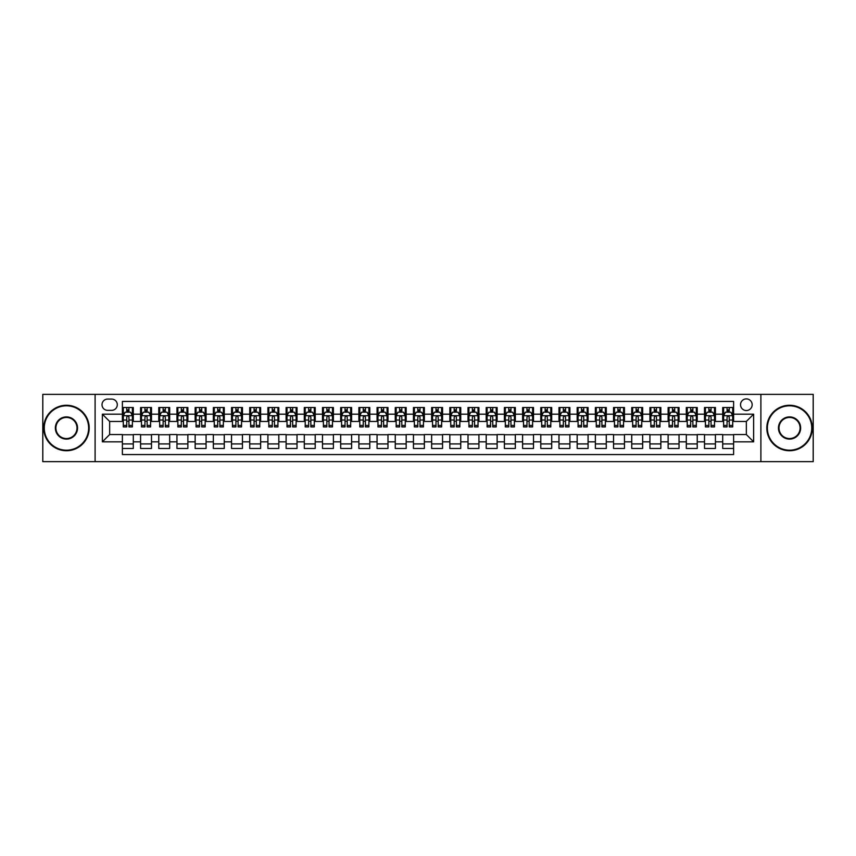 <?xml version="1.0" encoding="UTF-8"?>
<svg xmlns="http://www.w3.org/2000/svg" width="856" height="856" viewBox="0 0 856 856"><rect width="100%" height="100%" fill="white"/><g stroke="black" fill="none" stroke-linecap="round" stroke-linejoin="round"><path stroke-width="1.28" d="M746.346 398.896A5.821 5.821 0 0 0 740.526 404.717A5.821 5.821 0 0 0 746.346 410.538A5.821 5.821 0 0 0 752.167 404.717A5.821 5.821 0 0 0 746.346 398.896M760.898 461.651L813.2 461.651L813.2 394.349L760.898 394.349L760.898 461.651L95.102 461.651L95.102 394.349L42.8 394.349L42.8 461.651L95.102 461.651M733.613 407.531L722.699 407.531L722.699 414.176L715.423 414.176L715.423 421.452L722.699 421.452L722.699 414.176M715.423 414.176L715.423 407.531L704.509 407.531L704.509 414.176L697.233 414.176L697.233 421.452L704.509 421.452L704.509 414.176M697.233 414.176L697.233 407.531L686.319 407.531L686.319 414.176L679.043 414.176L679.043 421.452L686.319 421.452L686.319 414.176M679.043 414.176L679.043 407.531L668.129 407.531L668.129 414.176L660.853 414.176L660.853 421.452L668.129 421.452L668.129 414.176M660.853 414.176L660.853 407.531L649.929 407.531L649.929 414.176L642.653 414.176L642.653 421.452L649.929 421.452L649.929 414.176M642.653 414.176L642.653 407.531L631.739 407.531L631.739 414.176L624.463 414.176L624.463 421.452L631.739 421.452L631.739 414.176M624.463 414.176L624.463 407.531L613.549 407.531L613.549 414.176L606.273 414.176L606.273 421.452L613.549 421.452L613.549 414.176M606.273 414.176L606.273 407.531L595.359 407.531L595.359 414.176L588.083 414.176L588.083 421.452L595.359 421.452L595.359 414.176M588.083 414.176L588.083 407.531L577.169 407.531L577.169 414.176L569.893 414.176L569.893 421.452L577.169 421.452L577.169 414.176M569.893 414.176L569.893 407.531L558.979 407.531L558.979 414.176L551.703 414.176L551.703 421.452L558.979 421.452L558.979 414.176M551.703 414.176L551.703 407.531L540.789 407.531L540.789 414.176L533.513 414.176L533.513 421.452L540.789 421.452L540.789 414.176M533.513 414.176L533.513 407.531L522.599 407.531L522.599 414.176L515.323 414.176L515.323 421.452L522.599 421.452L522.599 414.176M515.323 414.176L515.323 407.531L504.398 407.531L504.398 414.176L497.122 414.176L497.122 421.452L504.398 421.452L504.398 414.176M497.122 414.176L497.122 407.531L486.208 407.531L486.208 414.176L478.932 414.176L478.932 421.452L486.208 421.452L486.208 414.176M478.932 414.176L478.932 407.531L468.018 407.531L468.018 414.176L460.742 414.176L460.742 421.452L468.018 421.452L468.018 414.176M460.742 414.176L460.742 407.531L449.828 407.531L449.828 414.176L442.552 414.176L442.552 421.452L449.828 421.452L449.828 414.176M442.552 414.176L442.552 407.531L431.638 407.531L431.638 414.176L424.362 414.176L424.362 421.452L431.638 421.452L431.638 414.176M424.362 414.176L424.362 407.531L413.448 407.531L413.448 414.176L406.172 414.176L406.172 421.452L413.448 421.452L413.448 414.176M406.172 414.176L406.172 407.531L395.258 407.531L395.258 414.176L387.982 414.176L387.982 421.452L395.258 421.452L395.258 414.176M387.982 414.176L387.982 407.531L377.068 407.531L377.068 414.176L369.792 414.176L369.792 421.452L377.068 421.452L377.068 414.176M369.792 414.176L369.792 407.531L358.878 407.531L358.878 414.176L351.602 414.176L351.602 421.452L358.878 421.452L358.878 414.176M351.602 414.176L351.602 407.531L340.677 407.531L340.677 414.176L333.401 414.176L333.401 421.452L340.677 421.452L340.677 414.176M333.401 414.176L333.401 407.531L322.487 407.531L322.487 414.176L315.211 414.176L315.211 421.452L322.487 421.452L322.487 414.176M315.211 414.176L315.211 407.531L304.297 407.531L304.297 414.176L297.021 414.176L297.021 421.452L304.297 421.452L304.297 414.176M297.021 414.176L297.021 407.531L286.107 407.531L286.107 414.176L278.831 414.176L278.831 421.452L286.107 421.452L286.107 414.176M278.831 414.176L278.831 407.531L267.917 407.531L267.917 414.176L260.641 414.176L260.641 421.452L267.917 421.452L267.917 414.176M260.641 414.176L260.641 407.531L249.727 407.531L249.727 414.176L242.451 414.176L242.451 421.452L249.727 421.452L249.727 414.176M242.451 414.176L242.451 407.531L231.537 407.531L231.537 414.176L224.261 414.176L224.261 421.452L231.537 421.452L231.537 414.176M224.261 414.176L224.261 407.531L213.347 407.531L213.347 414.176L206.071 414.176L206.071 421.452L213.347 421.452L213.347 414.176M206.071 414.176L206.071 407.531L195.147 407.531L195.147 414.176L187.871 414.176L187.871 421.452L195.147 421.452L195.147 414.176M187.871 414.176L187.871 407.531L176.957 407.531L176.957 414.176L169.681 414.176L169.681 421.452L176.957 421.452L176.957 414.176M169.681 414.176L169.681 407.531L158.767 407.531L158.767 414.176L151.491 414.176L151.491 421.452L158.767 421.452L158.767 414.176M151.491 414.176L151.491 407.531L140.577 407.531L140.577 421.452L133.301 421.452L133.301 407.531L122.387 407.531M122.387 448.469L133.301 448.469L133.301 434.548L140.577 434.548L140.577 448.469L151.491 448.469L151.491 434.548L158.767 434.548L158.767 441.824L151.491 441.824M158.767 441.824L158.767 448.469L169.681 448.469L169.681 434.548L176.957 434.548L176.957 441.824L169.681 441.824M176.957 441.824L176.957 448.469L187.871 448.469L187.871 434.548L195.147 434.548L195.147 441.824L187.871 441.824M195.147 441.824L195.147 448.469L206.071 448.469L206.071 434.548L213.347 434.548L213.347 441.824L206.071 441.824M213.347 441.824L213.347 448.469L224.261 448.469L224.261 434.548L231.537 434.548L231.537 441.824L224.261 441.824M231.537 441.824L231.537 448.469L242.451 448.469L242.451 434.548L249.727 434.548L249.727 441.824L242.451 441.824M249.727 441.824L249.727 448.469L260.641 448.469L260.641 434.548L267.917 434.548L267.917 441.824L260.641 441.824M267.917 441.824L267.917 448.469L278.831 448.469L278.831 434.548L286.107 434.548L286.107 441.824L278.831 441.824M286.107 441.824L286.107 448.469L297.021 448.469L297.021 434.548L304.297 434.548L304.297 441.824L297.021 441.824M304.297 441.824L304.297 448.469L315.211 448.469L315.211 434.548L322.487 434.548L322.487 441.824L315.211 441.824M322.487 441.824L322.487 448.469L333.401 448.469L333.401 434.548L340.677 434.548L340.677 441.824L333.401 441.824M340.677 441.824L340.677 448.469L351.602 448.469L351.602 434.548L358.878 434.548L358.878 441.824L351.602 441.824M358.878 441.824L358.878 448.469L369.792 448.469L369.792 434.548L377.068 434.548L377.068 441.824L369.792 441.824M377.068 441.824L377.068 448.469L387.982 448.469L387.982 434.548L395.258 434.548L395.258 441.824L387.982 441.824M395.258 441.824L395.258 448.469L406.172 448.469L406.172 434.548L413.448 434.548L413.448 441.824L406.172 441.824M413.448 441.824L413.448 448.469L424.362 448.469L424.362 434.548L431.638 434.548L431.638 441.824L424.362 441.824M431.638 441.824L431.638 448.469L442.552 448.469L442.552 434.548L449.828 434.548L449.828 441.824L442.552 441.824M449.828 441.824L449.828 448.469L460.742 448.469L460.742 434.548L468.018 434.548L468.018 441.824L460.742 441.824M468.018 441.824L468.018 448.469L478.932 448.469L478.932 434.548L486.208 434.548L486.208 441.824L478.932 441.824M486.208 441.824L486.208 448.469L497.122 448.469L497.122 434.548L504.398 434.548L504.398 441.824L497.122 441.824M504.398 441.824L504.398 448.469L515.323 448.469L515.323 434.548L522.599 434.548L522.599 441.824L515.323 441.824M522.599 441.824L522.599 448.469L533.513 448.469L533.513 434.548L540.789 434.548L540.789 441.824L533.513 441.824M540.789 441.824L540.789 448.469L551.703 448.469L551.703 434.548L558.979 434.548L558.979 441.824L551.703 441.824M558.979 441.824L558.979 448.469L569.893 448.469L569.893 434.548L577.169 434.548L577.169 441.824L569.893 441.824M577.169 441.824L577.169 448.469L588.083 448.469L588.083 434.548L595.359 434.548L595.359 441.824L588.083 441.824M595.359 441.824L595.359 448.469L606.273 448.469L606.273 434.548L613.549 434.548L613.549 441.824L606.273 441.824M613.549 441.824L613.549 448.469L624.463 448.469L624.463 434.548L631.739 434.548L631.739 441.824L624.463 441.824M631.739 441.824L631.739 448.469L642.653 448.469L642.653 434.548L649.929 434.548L649.929 441.824L642.653 441.824M649.929 441.824L649.929 448.469L660.853 448.469L660.853 434.548L668.129 434.548L668.129 441.824L660.853 441.824M668.129 441.824L668.129 448.469L679.043 448.469L679.043 434.548L686.319 434.548L686.319 441.824L679.043 441.824M686.319 441.824L686.319 448.469L697.233 448.469L697.233 434.548L704.509 434.548L704.509 441.824L697.233 441.824M704.509 441.824L704.509 448.469L715.423 448.469L715.423 434.548L722.699 434.548L722.699 441.824L715.423 441.824M107.653 410.356L111.654 410.356A5.639 5.639 0 0 0 117.293 404.717A5.639 5.639 0 0 0 111.654 399.078L107.653 399.078A5.639 5.639 0 0 0 102.014 404.717A5.639 5.639 0 0 0 107.653 410.356M760.898 394.349L95.102 394.349M733.613 414.176L733.613 401.443L122.387 401.443L122.387 421.452L109.654 421.452L109.654 434.548L122.387 434.548L122.387 454.557L733.613 454.557L733.613 434.548L746.346 434.548L746.346 421.452L733.613 421.452L733.613 414.176L753.622 414.176L753.622 441.824L733.613 441.824M122.387 441.824L102.378 441.824L102.378 414.176L122.387 414.176M722.699 441.824L722.699 448.469L733.613 448.469M122.387 412.078L123.296 412.078M126.752 412.078L128.935 412.078M132.391 412.078L133.301 412.078M122.387 421.27L123.296 421.27M126.752 421.27L128.935 421.27M132.391 421.27L133.301 421.27M122.387 434.73L133.301 434.73M122.387 443.922L133.301 443.922M140.577 421.27L141.486 421.27M144.942 421.27L147.125 421.27M150.581 421.27L151.491 421.27M140.577 412.078L141.486 412.078M144.942 412.078L147.125 412.078M150.581 412.078L151.491 412.078M140.577 434.73L151.491 434.73M140.577 443.922L151.491 443.922M158.767 434.73L169.681 434.73M158.767 443.922L169.681 443.922M158.767 412.078L159.676 412.078M163.132 412.078L165.315 412.078M168.771 412.078L169.681 412.078M158.767 421.27L159.676 421.27M163.132 421.27L165.315 421.27M168.771 421.27L169.681 421.27M176.957 434.73L187.871 434.73M176.957 443.922L187.871 443.922M176.957 412.078L177.866 412.078M181.322 412.078L183.505 412.078M186.961 412.078L187.871 412.078M176.957 421.27L177.866 421.27M181.322 421.27L183.505 421.27M186.961 421.27L187.871 421.27M195.147 434.73L206.071 434.73M195.147 443.922L206.071 443.922M195.147 412.078L196.056 412.078M199.523 412.078L201.706 412.078M205.162 412.078L206.071 412.078M195.147 421.27L196.056 421.27M199.523 421.27L201.706 421.27M205.162 421.27L206.071 421.27M213.347 434.73L224.261 434.73M213.347 443.922L224.261 443.922M213.347 412.078L214.257 412.078M217.713 412.078L219.896 412.078M223.352 412.078L224.261 412.078M213.347 421.27L214.257 421.27M217.713 421.27L219.896 421.27M223.352 421.27L224.261 421.27M231.537 434.73L242.451 434.73M231.537 443.922L242.451 443.922M231.537 412.078L232.447 412.078M235.903 412.078L238.086 412.078M241.542 412.078L242.451 412.078M231.537 421.27L232.447 421.27M235.903 421.27L238.086 421.27M241.542 421.27L242.451 421.27M249.727 434.73L260.641 434.73M249.727 443.922L260.641 443.922M249.727 412.078L250.637 412.078M254.093 412.078L256.276 412.078M259.732 412.078L260.641 412.078M249.727 421.27L250.637 421.27M254.093 421.27L256.276 421.27M259.732 421.27L260.641 421.27M267.917 434.73L278.831 434.73M267.917 443.922L278.831 443.922M267.917 412.078L268.827 412.078M272.283 412.078L274.466 412.078M277.922 412.078L278.831 412.078M267.917 421.27L268.827 421.27M272.283 421.27L274.466 421.27M277.922 421.27L278.831 421.27M286.107 434.73L297.021 434.73M286.107 443.922L297.021 443.922M286.107 412.078L287.017 412.078M290.473 412.078L292.656 412.078M296.112 412.078L297.021 412.078M286.107 421.27L287.017 421.27M290.473 421.27L292.656 421.27M296.112 421.27L297.021 421.27M304.297 434.73L315.211 434.73M304.297 443.922L315.211 443.922M304.297 412.078L305.207 412.078M308.663 412.078L310.846 412.078M314.302 412.078L315.211 412.078M304.297 421.27L305.207 421.27M308.663 421.27L310.846 421.27M314.302 421.27L315.211 421.27M322.487 434.73L333.401 434.73M322.487 443.922L333.401 443.922M322.487 412.078L323.397 412.078M326.853 412.078L329.036 412.078M332.492 412.078L333.401 412.078M322.487 421.27L323.397 421.27M326.853 421.27L329.036 421.27M332.492 421.27L333.401 421.27M340.677 434.73L351.602 434.73M340.677 443.922L351.602 443.922M340.677 412.078L341.587 412.078M345.043 412.078L347.226 412.078M350.682 412.078L351.602 412.078M340.677 421.27L341.587 421.27M345.043 421.27L347.226 421.27M350.682 421.27L351.602 421.27M358.878 434.73L369.792 434.73M358.878 443.922L369.792 443.922M358.878 412.078L359.788 412.078M363.244 412.078L365.426 412.078M368.882 412.078L369.792 412.078M358.878 421.27L359.788 421.27M363.244 421.27L365.426 421.27M368.882 421.27L369.792 421.27M377.068 434.73L387.982 434.73M377.068 443.922L387.982 443.922M377.068 412.078L377.978 412.078M381.434 412.078L383.616 412.078M387.073 412.078L387.982 412.078M377.068 421.27L377.978 421.27M381.434 421.27L383.616 421.27M387.073 421.27L387.982 421.27M395.258 434.73L406.172 434.73M395.258 443.922L406.172 443.922M395.258 412.078L396.168 412.078M399.624 412.078L401.806 412.078M405.263 412.078L406.172 412.078M395.258 421.27L396.168 421.27M399.624 421.27L401.806 421.27M405.263 421.27L406.172 421.27M413.448 434.73L424.362 434.73M413.448 443.922L424.362 443.922M413.448 412.078L414.358 412.078M417.814 412.078L419.996 412.078M423.453 412.078L424.362 412.078M413.448 421.27L414.358 421.27M417.814 421.27L419.996 421.27M423.453 421.27L424.362 421.27M431.638 434.73L442.552 434.73M431.638 443.922L442.552 443.922M431.638 412.078L432.548 412.078M436.004 412.078L438.186 412.078M441.643 412.078L442.552 412.078M431.638 421.27L432.548 421.27M436.004 421.27L438.186 421.27M441.643 421.27L442.552 421.27M449.828 434.73L460.742 434.73M449.828 443.922L460.742 443.922M449.828 412.078L450.738 412.078M454.194 412.078L456.376 412.078M459.833 412.078L460.742 412.078M449.828 421.27L450.738 421.27M454.194 421.27L456.376 421.27M459.833 421.27L460.742 421.27M468.018 434.73L478.932 434.73M468.018 443.922L478.932 443.922M468.018 412.078L468.928 412.078M472.384 412.078L474.566 412.078M478.023 412.078L478.932 412.078M468.018 421.27L468.928 421.27M472.384 421.27L474.566 421.27M478.023 421.27L478.932 421.27M486.208 434.73L497.122 434.73M486.208 443.922L497.122 443.922M486.208 412.078L487.118 412.078M490.574 412.078L492.756 412.078M496.213 412.078L497.122 412.078M486.208 421.27L487.118 421.27M490.574 421.27L492.756 421.27M496.213 421.27L497.122 421.27M504.398 434.73L515.323 434.73M504.398 443.922L515.323 443.922M504.398 412.078L505.318 412.078M508.774 412.078L510.957 412.078M514.413 412.078L515.323 412.078M504.398 421.27L505.318 421.27M508.774 421.27L510.957 421.27M514.413 421.27L515.323 421.27M522.599 434.73L533.513 434.73M522.599 443.922L533.513 443.922M522.599 412.078L523.508 412.078M526.964 412.078L529.147 412.078M532.603 412.078L533.513 412.078M522.599 421.27L523.508 421.27M526.964 421.27L529.147 421.27M532.603 421.27L533.513 421.27M540.789 434.73L551.703 434.73M540.789 443.922L551.703 443.922M540.789 412.078L541.698 412.078M545.154 412.078L547.337 412.078M550.793 412.078L551.703 412.078M540.789 421.27L541.698 421.27M545.154 421.27L547.337 421.27M550.793 421.27L551.703 421.27M558.979 434.73L569.893 434.73M558.979 443.922L569.893 443.922M558.979 412.078L559.888 412.078M563.344 412.078L565.527 412.078M568.983 412.078L569.893 412.078M558.979 421.27L559.888 421.27M563.344 421.27L565.527 421.27M568.983 421.27L569.893 421.27M577.169 434.73L588.083 434.73M577.169 443.922L588.083 443.922M577.169 412.078L578.078 412.078M581.534 412.078L583.717 412.078M587.173 412.078L588.083 412.078M577.169 421.27L578.078 421.27M581.534 421.27L583.717 421.27M587.173 421.27L588.083 421.27M595.359 434.73L606.273 434.73M595.359 443.922L606.273 443.922M595.359 412.078L596.268 412.078M599.724 412.078L601.907 412.078M605.363 412.078L606.273 412.078M595.359 421.27L596.268 421.27M599.724 421.27L601.907 421.27M605.363 421.27L606.273 421.27M613.549 434.73L624.463 434.73M613.549 443.922L624.463 443.922M613.549 412.078L614.458 412.078M617.914 412.078L620.097 412.078M623.553 412.078L624.463 412.078M613.549 421.27L614.458 421.27M617.914 421.27L620.097 421.27M623.553 421.27L624.463 421.27M631.739 434.73L642.653 434.73M631.739 443.922L642.653 443.922M631.739 412.078L632.648 412.078M636.104 412.078L638.287 412.078M641.743 412.078L642.653 412.078M631.739 421.27L632.648 421.27M636.104 421.27L638.287 421.27M641.743 421.27L642.653 421.27M649.929 434.73L660.853 434.73M649.929 443.922L660.853 443.922M649.929 412.078L650.838 412.078M654.294 412.078L656.477 412.078M659.944 412.078L660.853 412.078M649.929 421.27L650.838 421.27M654.294 421.27L656.477 421.27M659.944 421.27L660.853 421.27M668.129 434.73L679.043 434.73M668.129 443.922L679.043 443.922M668.129 412.078L669.039 412.078M672.495 412.078L674.678 412.078M678.134 412.078L679.043 412.078M668.129 421.27L669.039 421.27M672.495 421.27L674.678 421.27M678.134 421.27L679.043 421.27M686.319 434.73L697.233 434.73M686.319 443.922L697.233 443.922M686.319 412.078L687.229 412.078M690.685 412.078L692.868 412.078M696.324 412.078L697.233 412.078M686.319 421.27L687.229 421.27M690.685 421.27L692.868 421.27M696.324 421.27L697.233 421.27M704.509 434.73L715.423 434.73M704.509 443.922L715.423 443.922M704.509 412.078L705.419 412.078M708.875 412.078L711.058 412.078M714.514 412.078L715.423 412.078M704.509 421.27L705.419 421.27M708.875 421.27L711.058 421.27M714.514 421.27L715.423 421.27M722.699 434.73L733.613 434.73M722.699 443.922L733.613 443.922M722.699 412.078L723.609 412.078M727.065 412.078L729.248 412.078M732.704 412.078L733.613 412.078M722.699 421.27L723.609 421.27M727.065 421.27L729.248 421.27M732.704 421.27L733.613 421.27M109.654 421.452L102.378 414.176M109.654 434.548L102.378 441.824M753.622 414.176L746.346 421.452M753.622 441.824L746.346 434.548M128.935 409.896L126.752 409.896M132.391 425.421L128.935 425.421L128.935 426.909L132.391 426.909L132.391 415.813L130.572 412.175L125.115 412.175L123.296 415.813L123.296 426.909L126.752 426.909L126.752 425.421L123.296 425.421M123.296 415.813L123.296 407.531M132.391 415.813L132.391 407.531M126.752 412.175L126.752 407.531M128.935 407.531L128.935 412.175M128.935 425.421L128.935 417.172C128.207 415.77 127.48 415.77 126.752 417.172L126.752 425.421M66.447 405.808A22.192 22.192 0 0 0 44.255 428A22.192 22.192 0 0 0 66.447 450.192A22.192 22.192 0 0 0 88.639 428A22.192 22.192 0 0 0 66.447 405.808M66.447 450.738A22.738 22.738 0 0 1 43.71 428A22.738 22.738 0 0 1 66.447 405.263A22.738 22.738 0 0 1 89.184 428A22.738 22.738 0 0 1 66.447 450.738M66.447 416.904A11.096 11.096 0 0 1 77.543 428A11.096 11.096 0 0 1 66.447 439.096A11.096 11.096 0 0 1 55.351 428A11.096 11.096 0 0 1 66.447 416.904M66.447 438.55A10.55 10.55 0 0 0 76.997 428A10.55 10.55 0 0 0 66.447 417.45A10.55 10.55 0 0 0 55.897 428A10.55 10.55 0 0 0 66.447 438.55M789.553 405.808A22.192 22.192 0 0 0 767.361 428A22.192 22.192 0 0 0 789.553 450.192A22.192 22.192 0 0 0 811.745 428A22.192 22.192 0 0 0 789.553 405.808M789.553 450.738A22.738 22.738 0 0 1 766.816 428A22.738 22.738 0 0 1 789.553 405.263A22.738 22.738 0 0 1 812.291 428A22.738 22.738 0 0 1 789.553 450.738M789.553 416.904A11.096 11.096 0 0 1 800.649 428A11.096 11.096 0 0 1 789.553 439.096A11.096 11.096 0 0 1 778.457 428A11.096 11.096 0 0 1 789.553 416.904M789.553 438.55A10.55 10.55 0 0 0 800.103 428A10.55 10.55 0 0 0 789.553 417.45A10.55 10.55 0 0 0 779.003 428A10.55 10.55 0 0 0 789.553 438.55M147.125 409.896L144.942 409.896M150.581 425.421L147.125 425.421L147.125 426.909L150.581 426.909L150.581 415.813L148.762 412.175L143.305 412.175L141.486 415.813L141.486 426.909L144.942 426.909L144.942 425.421L141.486 425.421M141.486 415.813L141.486 407.531M150.581 415.813L150.581 407.531M144.942 412.175L144.942 407.531M147.125 407.531L147.125 412.175M147.125 425.421L147.125 417.172C146.397 415.77 145.67 415.77 144.942 417.172L144.942 425.421M165.315 409.896L163.132 409.896M168.771 425.421L165.315 425.421L165.315 426.909L168.771 426.909L168.771 415.813L166.952 412.175L161.495 412.175L159.676 415.813L159.676 426.909L163.132 426.909L163.132 425.421L159.676 425.421M159.676 415.813L159.676 407.531M168.771 415.813L168.771 407.531M163.132 412.175L163.132 407.531M165.315 407.531L165.315 412.175M165.315 425.421L165.315 417.172C164.587 415.77 163.86 415.77 163.132 417.172L163.132 425.421M183.505 409.896L181.322 409.896M186.961 425.421L183.505 425.421L183.505 426.909L186.961 426.909L186.961 415.813L185.142 412.175L179.685 412.175L177.866 415.813L177.866 426.909L181.322 426.909L181.322 425.421L177.866 425.421M177.866 415.813L177.866 407.531M186.961 415.813L186.961 407.531M181.322 412.175L181.322 407.531M183.505 407.531L183.505 412.175M183.505 425.421L183.505 417.172C182.788 415.77 182.05 415.77 181.322 417.172L181.322 425.421M201.706 409.896L199.523 409.896M205.162 425.421L201.706 425.421L201.706 426.909L205.162 426.909L205.162 415.813L203.343 412.175L197.886 412.175L196.056 415.813L196.056 426.909L199.523 426.909L199.523 425.421L196.056 425.421M196.056 415.813L196.056 407.531M205.162 415.813L205.162 407.531M199.523 412.175L199.523 407.531M201.706 407.531L201.706 412.175M201.706 425.421L201.706 417.172C200.978 415.77 200.251 415.77 199.523 417.172L199.523 425.421M219.896 409.896L217.713 409.896M223.352 425.421L219.896 425.421L219.896 426.909L223.352 426.909L223.352 415.813L221.533 412.175L216.076 412.175L214.257 415.813L214.257 426.909L217.713 426.909L217.713 425.421L214.257 425.421M214.257 415.813L214.257 407.531M223.352 415.813L223.352 407.531M217.713 412.175L217.713 407.531M219.896 407.531L219.896 412.175M219.896 425.421L219.896 417.172C219.168 415.77 218.441 415.77 217.713 417.172L217.713 425.421M238.086 409.896L235.903 409.896M241.542 425.421L238.086 425.421L238.086 426.909L241.542 426.909L241.542 415.813L239.723 412.175L234.266 412.175L232.447 415.813L232.447 426.909L235.903 426.909L235.903 425.421L232.447 425.421M232.447 415.813L232.447 407.531M241.542 415.813L241.542 407.531M235.903 412.175L235.903 407.531M238.086 407.531L238.086 412.175M238.086 425.421L238.086 417.172C237.358 415.77 236.631 415.77 235.903 417.172L235.903 425.421M256.276 409.896L254.093 409.896M259.732 425.421L256.276 425.421L256.276 426.909L259.732 426.909L259.732 415.813L257.913 412.175L252.456 412.175L250.637 415.813L250.637 426.909L254.093 426.909L254.093 425.421L250.637 425.421M250.637 415.813L250.637 407.531M259.732 415.813L259.732 407.531M254.093 412.175L254.093 407.531M256.276 407.531L256.276 412.175M256.276 425.421L256.276 417.172C255.548 415.77 254.821 415.77 254.093 417.172L254.093 425.421M274.466 409.896L272.283 409.896M277.922 425.421L274.466 425.421L274.466 426.909L277.922 426.909L277.922 415.813L276.103 412.175L270.646 412.175L268.827 415.813L268.827 426.909L272.283 426.909L272.283 425.421L268.827 425.421M268.827 415.813L268.827 407.531M277.922 415.813L277.922 407.531M272.283 412.175L272.283 407.531M274.466 407.531L274.466 412.175M274.466 425.421L274.466 417.172C273.738 415.77 273.011 415.77 272.283 417.172L272.283 425.421M292.656 409.896L290.473 409.896M296.112 425.421L292.656 425.421L292.656 426.909L296.112 426.909L296.112 415.813L294.293 412.175L288.836 412.175L287.017 415.813L287.017 426.909L290.473 426.909L290.473 425.421L287.017 425.421M287.017 415.813L287.017 407.531M296.112 415.813L296.112 407.531M290.473 412.175L290.473 407.531M292.656 407.531L292.656 412.175M292.656 425.421L292.656 417.172C291.928 415.77 291.2 415.77 290.473 417.172L290.473 425.421M310.846 409.896L308.663 409.896M314.302 425.421L310.846 425.421L310.846 426.909L314.302 426.909L314.302 415.813L312.483 412.175L307.026 412.175L305.207 415.813L305.207 426.909L308.663 426.909L308.663 425.421L305.207 425.421M305.207 415.813L305.207 407.531M314.302 415.813L314.302 407.531M308.663 412.175L308.663 407.531M310.846 407.531L310.846 412.175M310.846 425.421L310.846 417.172C310.118 415.77 309.39 415.77 308.663 417.172L308.663 425.421M329.036 409.896L326.853 409.896M332.492 425.421L329.036 425.421L329.036 426.909L332.492 426.909L332.492 415.813L330.673 412.175L325.216 412.175L323.397 415.813L323.397 426.909L326.853 426.909L326.853 425.421L323.397 425.421M323.397 415.813L323.397 407.531M332.492 415.813L332.492 407.531M326.853 412.175L326.853 407.531M329.036 407.531L329.036 412.175M329.036 425.421L329.036 417.172C328.308 415.77 327.58 415.77 326.853 417.172L326.853 425.421M347.226 409.896L345.043 409.896M350.682 425.421L347.226 425.421L347.226 426.909L350.682 426.909L350.682 415.813L348.863 412.175L343.406 412.175L341.587 415.813L341.587 426.909L345.043 426.909L345.043 425.421L341.587 425.421M341.587 415.813L341.587 407.531M350.682 415.813L350.682 407.531M345.043 412.175L345.043 407.531M347.226 407.531L347.226 412.175M347.226 425.421L347.226 417.172C346.509 415.77 345.781 415.77 345.043 417.172L345.043 425.421M365.426 409.896L363.244 409.896M368.882 425.421L365.426 425.421L365.426 426.909L368.882 426.909L368.882 415.813L367.064 412.175L361.606 412.175L359.788 415.813L359.788 426.909L363.244 426.909L363.244 425.421L359.788 425.421M359.788 415.813L359.788 407.531M368.882 415.813L368.882 407.531M363.244 412.175L363.244 407.531M365.426 407.531L365.426 412.175M365.426 425.421L365.426 417.172C364.699 415.77 363.971 415.77 363.244 417.172L363.244 425.421M383.616 409.896L381.434 409.896M387.073 425.421L383.616 425.421L383.616 426.909L387.073 426.909L387.073 415.813L385.254 412.175L379.797 412.175L377.978 415.813L377.978 426.909L381.434 426.909L381.434 425.421L377.978 425.421M377.978 415.813L377.978 407.531M387.073 415.813L387.073 407.531M381.434 412.175L381.434 407.531M383.616 407.531L383.616 412.175M383.616 425.421L383.616 417.172C382.889 415.77 382.161 415.77 381.434 417.172L381.434 425.421M401.806 409.896L399.624 409.896M405.263 425.421L401.806 425.421L401.806 426.909L405.263 426.909L405.263 415.813L403.444 412.175L397.987 412.175L396.168 415.813L396.168 426.909L399.624 426.909L399.624 425.421L396.168 425.421M396.168 415.813L396.168 407.531M405.263 415.813L405.263 407.531M399.624 412.175L399.624 407.531M401.806 407.531L401.806 412.175M401.806 425.421L401.806 417.172C401.079 415.77 400.351 415.77 399.624 417.172L399.624 425.421M419.996 409.896L417.814 409.896M423.453 425.421L419.996 425.421L419.996 426.909L423.453 426.909L423.453 415.813L421.634 412.175L416.177 412.175L414.358 415.813L414.358 426.909L417.814 426.909L417.814 425.421L414.358 425.421M414.358 415.813L414.358 407.531M423.453 415.813L423.453 407.531M417.814 412.175L417.814 407.531M419.996 407.531L419.996 412.175M419.996 425.421L419.996 417.172C419.269 415.77 418.541 415.77 417.814 417.172L417.814 425.421M438.186 409.896L436.004 409.896M441.643 425.421L438.186 425.421L438.186 426.909L441.643 426.909L441.643 415.813L439.824 412.175L434.367 412.175L432.548 415.813L432.548 426.909L436.004 426.909L436.004 425.421L432.548 425.421M432.548 415.813L432.548 407.531M441.643 415.813L441.643 407.531M436.004 412.175L436.004 407.531M438.186 407.531L438.186 412.175M438.186 425.421L438.186 417.172C437.459 415.77 436.731 415.77 436.004 417.172L436.004 425.421M456.376 409.896L454.194 409.896M459.833 425.421L456.376 425.421L456.376 426.909L459.833 426.909L459.833 415.813L458.014 412.175L452.557 412.175L450.738 415.813L450.738 426.909L454.194 426.909L454.194 425.421L450.738 425.421M450.738 415.813L450.738 407.531M459.833 415.813L459.833 407.531M454.194 412.175L454.194 407.531M456.376 407.531L456.376 412.175M456.376 425.421L456.376 417.172C455.649 415.77 454.921 415.77 454.194 417.172L454.194 425.421M474.566 409.896L472.384 409.896M478.023 425.421L474.566 425.421L474.566 426.909L478.023 426.909L478.023 415.813L476.204 412.175L470.747 412.175L468.928 415.813L468.928 426.909L472.384 426.909L472.384 425.421L468.928 425.421M468.928 415.813L468.928 407.531M478.023 415.813L478.023 407.531M472.384 412.175L472.384 407.531M474.566 407.531L474.566 412.175M474.566 425.421L474.566 417.172C473.839 415.77 473.111 415.77 472.384 417.172L472.384 425.421M492.756 409.896L490.574 409.896M496.213 425.421L492.756 425.421L492.756 426.909L496.213 426.909L496.213 415.813L494.394 412.175L488.937 412.175L487.118 415.813L487.118 426.909L490.574 426.909L490.574 425.421L487.118 425.421M487.118 415.813L487.118 407.531M496.213 415.813L496.213 407.531M490.574 412.175L490.574 407.531M492.756 407.531L492.756 412.175M492.756 425.421L492.756 417.172C492.04 415.77 491.312 415.77 490.574 417.172L490.574 425.421M510.957 409.896L508.774 409.896M514.413 425.421L510.957 425.421L510.957 426.909L514.413 426.909L514.413 415.813L512.594 412.175L507.137 412.175L505.318 415.813L505.318 426.909L508.774 426.909L508.774 425.421L505.318 425.421M505.318 415.813L505.318 407.531M514.413 415.813L514.413 407.531M508.774 412.175L508.774 407.531M510.957 407.531L510.957 412.175M510.957 425.421L510.957 417.172C510.23 415.77 509.502 415.77 508.774 417.172L508.774 425.421M529.147 409.896L526.964 409.896M532.603 425.421L529.147 425.421L529.147 426.909L532.603 426.909L532.603 415.813L530.784 412.175L525.327 412.175L523.508 415.813L523.508 426.909L526.964 426.909L526.964 425.421L523.508 425.421M523.508 415.813L523.508 407.531M532.603 415.813L532.603 407.531M526.964 412.175L526.964 407.531M529.147 407.531L529.147 412.175M529.147 425.421L529.147 417.172C528.42 415.77 527.692 415.77 526.964 417.172L526.964 425.421M547.337 409.896L545.154 409.896M550.793 425.421L547.337 425.421L547.337 426.909L550.793 426.909L550.793 415.813L548.974 412.175L543.517 412.175L541.698 415.813L541.698 426.909L545.154 426.909L545.154 425.421L541.698 425.421M541.698 415.813L541.698 407.531M550.793 415.813L550.793 407.531M545.154 412.175L545.154 407.531M547.337 407.531L547.337 412.175M547.337 425.421L547.337 417.172C546.61 415.77 545.882 415.77 545.154 417.172L545.154 425.421M565.527 409.896L563.344 409.896M568.983 425.421L565.527 425.421L565.527 426.909L568.983 426.909L568.983 415.813L567.164 412.175L561.707 412.175L559.888 415.813L559.888 426.909L563.344 426.909L563.344 425.421L559.888 425.421M559.888 415.813L559.888 407.531M568.983 415.813L568.983 407.531M563.344 412.175L563.344 407.531M565.527 407.531L565.527 412.175M565.527 425.421L565.527 417.172C564.8 415.77 564.072 415.77 563.344 417.172L563.344 425.421M583.717 409.896L581.534 409.896M587.173 425.421L583.717 425.421L583.717 426.909L587.173 426.909L587.173 415.813L585.354 412.175L579.897 412.175L578.078 415.813L578.078 426.909L581.534 426.909L581.534 425.421L578.078 425.421M578.078 415.813L578.078 407.531M587.173 415.813L587.173 407.531M581.534 412.175L581.534 407.531M583.717 407.531L583.717 412.175M583.717 425.421L583.717 417.172C582.99 415.77 582.262 415.77 581.534 417.172L581.534 425.421M601.907 409.896L599.724 409.896M605.363 425.421L601.907 425.421L601.907 426.909L605.363 426.909L605.363 415.813L603.544 412.175L598.087 412.175L596.268 415.813L596.268 426.909L599.724 426.909L599.724 425.421L596.268 425.421M596.268 415.813L596.268 407.531M605.363 415.813L605.363 407.531M599.724 412.175L599.724 407.531M601.907 407.531L601.907 412.175M601.907 425.421L601.907 417.172C601.18 415.77 600.452 415.77 599.724 417.172L599.724 425.421M620.097 409.896L617.914 409.896M623.553 425.421L620.097 425.421L620.097 426.909L623.553 426.909L623.553 415.813L621.734 412.175L616.277 412.175L614.458 415.813L614.458 426.909L617.914 426.909L617.914 425.421L614.458 425.421M614.458 415.813L614.458 407.531M623.553 415.813L623.553 407.531M617.914 412.175L617.914 407.531M620.097 407.531L620.097 412.175M620.097 425.421L620.097 417.172C619.37 415.77 618.642 415.77 617.914 417.172L617.914 425.421M638.287 409.896L636.104 409.896M641.743 425.421L638.287 425.421L638.287 426.909L641.743 426.909L641.743 415.813L639.924 412.175L634.467 412.175L632.648 415.813L632.648 426.909L636.104 426.909L636.104 425.421L632.648 425.421M632.648 415.813L632.648 407.531M641.743 415.813L641.743 407.531M636.104 412.175L636.104 407.531M638.287 407.531L638.287 412.175M638.287 425.421L638.287 417.172C637.56 415.77 636.832 415.77 636.104 417.172L636.104 425.421M656.477 409.896L654.294 409.896M659.944 425.421L656.477 425.421L656.477 426.909L659.944 426.909L659.944 415.813L658.114 412.175L652.657 412.175L650.838 415.813L650.838 426.909L654.294 426.909L654.294 425.421L650.838 425.421M650.838 415.813L650.838 407.531M659.944 415.813L659.944 407.531M654.294 412.175L654.294 407.531M656.477 407.531L656.477 412.175M656.477 425.421L656.477 417.172C655.76 415.77 655.033 415.77 654.294 417.172L654.294 425.421M674.678 409.896L672.495 409.896M678.134 425.421L674.678 425.421L674.678 426.909L678.134 426.909L678.134 415.813L676.315 412.175L670.858 412.175L669.039 415.813L669.039 426.909L672.495 426.909L672.495 425.421L669.039 425.421M669.039 415.813L669.039 407.531M678.134 415.813L678.134 407.531M672.495 412.175L672.495 407.531M674.678 407.531L674.678 412.175M674.678 425.421L674.678 417.172C673.95 415.77 673.223 415.77 672.495 417.172L672.495 425.421M692.868 409.896L690.685 409.896M696.324 425.421L692.868 425.421L692.868 426.909L696.324 426.909L696.324 415.813L694.505 412.175L689.048 412.175L687.229 415.813L687.229 426.909L690.685 426.909L690.685 425.421L687.229 425.421M687.229 415.813L687.229 407.531M696.324 415.813L696.324 407.531M690.685 412.175L690.685 407.531M692.868 407.531L692.868 412.175M692.868 425.421L692.868 417.172C692.14 415.77 691.413 415.77 690.685 417.172L690.685 425.421M711.058 409.896L708.875 409.896M714.514 425.421L711.058 425.421L711.058 426.909L714.514 426.909L714.514 415.813L712.695 412.175L707.238 412.175L705.419 415.813L705.419 426.909L708.875 426.909L708.875 425.421L705.419 425.421M705.419 415.813L705.419 407.531M714.514 415.813L714.514 407.531M708.875 412.175L708.875 407.531M711.058 407.531L711.058 412.175M711.058 425.421L711.058 417.172C710.33 415.77 709.603 415.77 708.875 417.172L708.875 425.421M729.248 409.896L727.065 409.896M732.704 425.421L729.248 425.421L729.248 426.909L732.704 426.909L732.704 415.813L730.885 412.175L725.428 412.175L723.609 415.813L723.609 426.909L727.065 426.909L727.065 425.421L723.609 425.421M723.609 415.813L723.609 407.531M732.704 415.813L732.704 407.531M727.065 412.175L727.065 407.531M729.248 407.531L729.248 412.175M729.248 425.421L729.248 417.172C728.52 415.77 727.793 415.77 727.065 417.172L727.065 425.421M140.577 441.824L133.301 441.824M140.577 414.176L133.301 414.176M132.348 415.716L123.339 415.716M123.296 413.17L124.612 413.17M131.075 413.17L132.391 413.17M126.752 420.029L123.296 420.029M132.391 420.029L128.935 420.029M128.935 411.062L126.752 411.062M150.538 415.716L141.529 415.716M141.486 413.17L142.802 413.17M149.265 413.17L150.581 413.17M144.942 420.029L141.486 420.029M150.581 420.029L147.125 420.029M147.125 411.062L144.942 411.062M168.728 415.716L159.73 415.716M159.676 413.17L160.992 413.17M167.455 413.17L168.771 413.17M163.132 420.029L159.676 420.029M168.771 420.029L165.315 420.029M165.315 411.062L163.132 411.062M186.918 415.716L177.92 415.716M177.866 413.17L179.193 413.17M185.645 413.17L186.961 413.17M181.322 420.029L177.866 420.029M186.961 420.029L183.505 420.029M183.505 411.062L181.322 411.062M205.108 415.716L196.11 415.716M196.056 413.17L197.383 413.17M203.835 413.17L205.162 413.17M199.523 420.029L196.056 420.029M205.162 420.029L201.706 420.029M201.706 411.062L199.523 411.062M223.298 415.716L214.3 415.716M214.257 413.17L215.573 413.17M222.025 413.17L223.352 413.17M217.713 420.029L214.257 420.029M223.352 420.029L219.896 420.029M219.896 411.062L217.713 411.062M241.499 415.716L232.49 415.716M232.447 413.17L233.763 413.17M240.226 413.17L241.542 413.17M235.903 420.029L232.447 420.029M241.542 420.029L238.086 420.029M238.086 411.062L235.903 411.062M259.689 415.716L250.68 415.716M250.637 413.17L251.953 413.17M258.416 413.17L259.732 413.17M254.093 420.029L250.637 420.029M259.732 420.029L256.276 420.029M256.276 411.062L254.093 411.062M277.879 415.716L268.87 415.716M268.827 413.17L270.143 413.17M276.606 413.17L277.922 413.17M272.283 420.029L268.827 420.029M277.922 420.029L274.466 420.029M274.466 411.062L272.283 411.062M296.069 415.716L287.06 415.716M287.017 413.17L288.333 413.17M294.796 413.17L296.112 413.17M290.473 420.029L287.017 420.029M296.112 420.029L292.656 420.029M292.656 411.062L290.473 411.062M314.259 415.716L305.25 415.716M305.207 413.17L306.523 413.17M312.986 413.17L314.302 413.17M308.663 420.029L305.207 420.029M314.302 420.029L310.846 420.029M310.846 411.062L308.663 411.062M332.449 415.716L323.45 415.716M323.397 413.17L324.724 413.17M331.176 413.17L332.492 413.17M326.853 420.029L323.397 420.029M332.492 420.029L329.036 420.029M329.036 411.062L326.853 411.062M350.639 415.716L341.64 415.716M341.587 413.17L342.914 413.17M349.366 413.17L350.682 413.17M345.043 420.029L341.587 420.029M350.682 420.029L347.226 420.029M347.226 411.062L345.043 411.062M368.829 415.716L359.83 415.716M359.788 413.17L361.104 413.17M367.556 413.17L368.882 413.17M363.244 420.029L359.788 420.029M368.882 420.029L365.426 420.029M365.426 411.062L363.244 411.062M387.019 415.716L378.02 415.716M377.978 413.17L379.294 413.17M385.746 413.17L387.073 413.17M381.434 420.029L377.978 420.029M387.073 420.029L383.616 420.029M383.616 411.062L381.434 411.062M405.22 415.716L396.21 415.716M396.168 413.17L397.484 413.17M403.946 413.17L405.263 413.17M399.624 420.029L396.168 420.029M405.263 420.029L401.806 420.029M401.806 411.062L399.624 411.062M423.41 415.716L414.4 415.716M414.358 413.17L415.674 413.17M422.136 413.17L423.453 413.17M417.814 420.029L414.358 420.029M423.453 420.029L419.996 420.029M419.996 411.062L417.814 411.062M441.6 415.716L432.59 415.716M432.548 413.17L433.864 413.17M440.326 413.17L441.643 413.17M436.004 420.029L432.548 420.029M441.643 420.029L438.186 420.029M438.186 411.062L436.004 411.062M459.79 415.716L450.78 415.716M450.738 413.17L452.054 413.17M458.516 413.17L459.833 413.17M454.194 420.029L450.738 420.029M459.833 420.029L456.376 420.029M456.376 411.062L454.194 411.062M477.98 415.716L468.981 415.716M468.928 413.17L470.254 413.17M476.706 413.17L478.023 413.17M472.384 420.029L468.928 420.029M478.023 420.029L474.566 420.029M474.566 411.062L472.384 411.062M496.17 415.716L487.171 415.716M487.118 413.17L488.444 413.17M494.896 413.17L496.213 413.17M490.574 420.029L487.118 420.029M496.213 420.029L492.756 420.029M492.756 411.062L490.574 411.062M514.36 415.716L505.361 415.716M505.318 413.17L506.634 413.17M513.086 413.17L514.413 413.17M508.774 420.029L505.318 420.029M514.413 420.029L510.957 420.029M510.957 411.062L508.774 411.062M532.55 415.716L523.551 415.716M523.508 413.17L524.824 413.17M531.276 413.17L532.603 413.17M526.964 420.029L523.508 420.029M532.603 420.029L529.147 420.029M529.147 411.062L526.964 411.062M550.75 415.716L541.741 415.716M541.698 413.17L543.014 413.17M549.477 413.17L550.793 413.17M545.154 420.029L541.698 420.029M550.793 420.029L547.337 420.029M547.337 411.062L545.154 411.062M568.94 415.716L559.931 415.716M559.888 413.17L561.204 413.17M567.667 413.17L568.983 413.17M563.344 420.029L559.888 420.029M568.983 420.029L565.527 420.029M565.527 411.062L563.344 411.062M587.13 415.716L578.121 415.716M578.078 413.17L579.394 413.17M585.857 413.17L587.173 413.17M581.534 420.029L578.078 420.029M587.173 420.029L583.717 420.029M583.717 411.062L581.534 411.062M605.32 415.716L596.311 415.716M596.268 413.17L597.584 413.17M604.047 413.17L605.363 413.17M599.724 420.029L596.268 420.029M605.363 420.029L601.907 420.029M601.907 411.062L599.724 411.062M623.51 415.716L614.501 415.716M614.458 413.17L615.774 413.17M622.237 413.17L623.553 413.17M617.914 420.029L614.458 420.029M623.553 420.029L620.097 420.029M620.097 411.062L617.914 411.062M641.7 415.716L632.702 415.716M632.648 413.17L633.975 413.17M640.427 413.17L641.743 413.17M636.104 420.029L632.648 420.029M641.743 420.029L638.287 420.029M638.287 411.062L636.104 411.062M659.89 415.716L650.892 415.716M650.838 413.17L652.165 413.17M658.617 413.17L659.944 413.17M654.294 420.029L650.838 420.029M659.944 420.029L656.477 420.029M656.477 411.062L654.294 411.062M678.08 415.716L669.082 415.716M669.039 413.17L670.355 413.17M676.807 413.17L678.134 413.17M672.495 420.029L669.039 420.029M678.134 420.029L674.678 420.029M674.678 411.062L672.495 411.062M696.27 415.716L687.272 415.716M687.229 413.17L688.545 413.17M695.008 413.17L696.324 413.17M690.685 420.029L687.229 420.029M696.324 420.029L692.868 420.029M692.868 411.062L690.685 411.062M714.471 415.716L705.462 415.716M705.419 413.17L706.735 413.17M713.198 413.17L714.514 413.17M708.875 420.029L705.419 420.029M714.514 420.029L711.058 420.029M711.058 411.062L708.875 411.062M732.661 415.716L723.652 415.716M723.609 413.17L724.925 413.17M731.388 413.17L732.704 413.17M727.065 420.029L723.609 420.029M732.704 420.029L729.248 420.029M729.248 411.062L727.065 411.062"/></g></svg>
